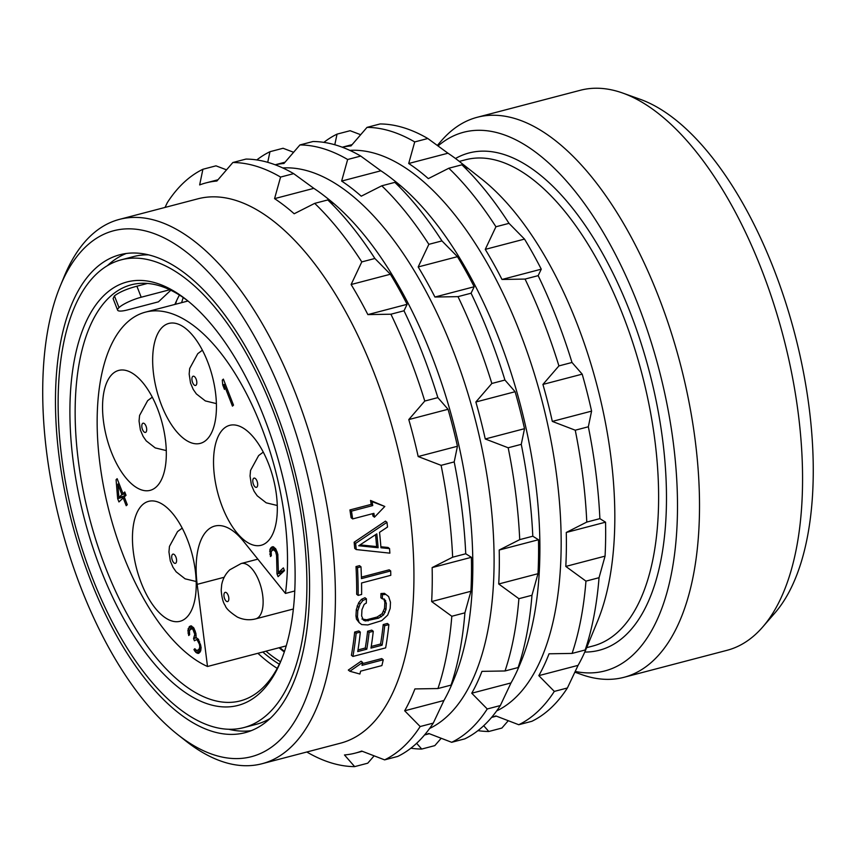 <?xml version="1.0" encoding="UTF-8"?>
<svg xmlns="http://www.w3.org/2000/svg" width="855" height="855" viewBox="0 0 855 855"><rect width="100%" height="100%" fill="white"/><g stroke="black" fill="none" stroke-linecap="round" stroke-linejoin="round"><path stroke-width="1.28" d="M477.25 117.274L580.31 90.277A289.471 133.936 75.3 0 1 622.761 93.067L640.299 99.33A278.452 128.849 75.3 0 1 794.648 333.375A278.452 128.849 75.3 0 1 774.844 613.035L762.628 627.089A289.471 133.936 75.3 0 1 756.322 633.651A289.471 133.936 -104.7 0 1 726.996 650.324L623.936 677.32A289.471 133.936 -104.7 0 0 653.263 660.637A289.471 133.936 75.3 0 0 670.192 329.282A289.471 133.936 75.3 0 0 477.25 117.274A289.471 133.936 75.3 0 0 447.924 133.957A289.471 133.936 -104.7 0 0 441.608 140.519L437.354 145.414M622.761 93.067A289.471 133.936 75.3 0 1 783.223 336.368A289.471 133.936 75.3 0 1 762.628 627.089M574.902 672.18L581.486 674.531A289.471 133.936 -104.7 0 0 623.936 677.32M438.059 145.927A278.452 128.849 75.3 0 1 639.166 307.501A278.452 128.849 75.3 0 1 632.999 654.909A278.452 128.849 -104.7 0 1 575.244 671.453M491.636 717.356A294.719 136.373 -104.7 0 0 495.836 715.934L518.761 724.73A309.98 143.426 75.3 0 0 554.318 691.406L538.81 675.642L578.076 665.361A294.719 136.373 -104.7 0 0 586.626 647.727L597.517 621.329A268.01 124.007 75.3 0 0 614.788 522.811A268.01 124.007 -104.7 0 0 481.664 179.026L459.231 161.36A294.719 136.373 -104.7 0 0 447.967 153.216L427.81 138.51A309.98 143.426 -104.7 0 0 380.09 123.954L367.009 127.374A309.98 143.426 -104.7 0 1 414.718 141.93L408.701 163.497L447.967 153.216M599.879 518.643L586.787 522.074L566.277 532.462A294.719 136.373 -104.7 0 1 566.352 549.68A294.719 136.373 -104.7 0 1 565.796 566.416L605.062 556.135A294.719 136.373 -104.7 0 0 605.618 539.398A294.719 136.373 -104.7 0 0 605.543 522.181L599.879 518.643A309.98 143.426 -104.7 0 0 588.336 426.784L591.585 411.127A294.719 136.373 -104.7 0 0 582.191 374.148L571.995 362.477A309.98 143.426 -104.7 0 0 538.148 275.652L541.268 269.175A294.719 136.373 -104.7 0 0 524.51 239.101L509.014 223.347A309.98 143.426 -104.7 0 0 461.924 164.801L467.578 168.339A294.719 136.373 -104.7 0 0 459.231 161.36M334.786 144.752L337.041 134.128L350.133 130.708L360.639 134.705M566.277 532.462L605.543 522.181M586.787 522.074A309.98 143.426 -104.7 0 0 575.244 430.204L588.336 426.784M408.701 163.497A294.719 136.373 -104.7 0 1 428.323 178.62L448.832 168.232A309.98 143.426 -104.7 0 1 495.932 226.767L485.255 249.382A294.719 136.373 -104.7 0 1 502.003 279.467L525.056 279.072A309.98 143.426 -104.7 0 1 558.914 365.908L542.925 384.429A294.719 136.373 -104.7 0 1 552.319 421.408L575.244 430.204M342.31 147.231A294.719 136.373 -104.7 0 1 351.02 145.906L367.009 127.374M337.041 134.128A309.98 143.426 -104.7 0 0 323.874 142.368M496.659 710.922A290.903 134.598 75.3 0 0 561.126 549.028A290.903 134.598 -104.7 0 0 349.845 150.384M483.695 725.724L488.804 731.485A309.98 143.426 75.3 0 1 477.945 730.63M538.81 675.642A294.719 136.373 -104.7 0 0 549.038 653.797L572.091 653.412L585.183 649.982L588.304 643.516A294.719 136.373 -104.7 0 1 586.626 647.727M565.796 566.416L585.953 581.133A309.98 143.426 75.3 0 1 572.091 653.412M488.804 731.485L501.885 728.054L508.244 720.733M518.761 724.73L531.853 721.299A309.98 143.426 75.3 0 0 567.399 687.976L554.318 691.406M578.076 665.361L567.399 687.976M585.953 581.133L599.045 577.702A309.98 143.426 75.3 0 1 585.183 649.982M605.062 556.135L599.045 577.702M414.718 141.93L427.81 138.51M448.832 168.232L461.924 164.801M495.932 226.767L509.014 223.347M485.255 249.382L524.51 239.101M502.003 279.467L541.268 269.175M525.056 279.072L538.148 275.652M558.914 365.908L571.995 362.477M542.925 384.429L582.191 374.148M552.319 421.408L591.585 411.127M392.167 178.93L395.373 181.452A290.903 134.598 -104.7 0 1 539.858 554.596A290.903 134.598 75.3 0 1 521.112 661.524L519.551 665.297A294.719 136.373 -104.7 0 0 521.229 661.075L518.109 667.552A309.98 143.426 75.3 0 0 531.97 595.272L537.987 573.705A294.719 136.373 -104.7 0 0 538.543 556.968A294.719 136.373 -104.7 0 0 538.468 539.74L532.804 536.213A309.98 143.426 -104.7 0 0 521.261 444.344L524.51 428.686A294.719 136.373 -104.7 0 0 515.116 391.718L504.931 380.048A309.98 143.426 -104.7 0 0 471.073 293.212L474.194 286.746A294.719 136.373 -104.7 0 0 457.446 256.671L441.95 240.907A309.98 143.426 -104.7 0 0 394.85 182.371L400.514 185.909A294.719 136.373 -104.7 0 0 392.167 178.93A294.719 136.373 -104.7 0 0 380.892 170.786L360.735 156.07A309.98 143.426 -104.7 0 0 313.016 141.513L299.934 144.944A309.98 143.426 -104.7 0 1 347.654 159.5L341.637 181.068L380.892 170.786M267.722 162.322L269.966 151.698L283.058 148.268L293.575 152.265M537.987 573.705L498.722 583.986A294.719 136.373 -104.7 0 0 499.288 567.25A294.719 136.373 -104.7 0 0 499.202 550.022L519.722 539.633L532.804 536.213M499.202 550.022L538.468 539.74M519.722 539.633A309.98 143.426 -104.7 0 0 508.18 447.774L521.261 444.344M341.637 181.068A294.719 136.373 -104.7 0 1 361.248 196.19L381.768 185.802A309.98 143.426 -104.7 0 1 428.857 244.338L418.18 266.952A294.719 136.373 -104.7 0 1 434.928 297.027L457.991 296.642A309.98 143.426 -104.7 0 1 491.839 383.478L475.861 402A294.719 136.373 -104.7 0 1 485.255 438.978L508.18 447.774M275.235 164.801A294.719 136.373 -104.7 0 1 283.946 163.476L299.934 144.944M269.966 151.698A309.98 143.426 -104.7 0 0 256.799 159.938M429.584 728.481A290.903 134.598 75.3 0 0 494.051 566.598A290.903 134.598 -104.7 0 0 282.77 167.954M424.561 734.926A294.719 136.373 -104.7 0 0 428.761 733.494L451.686 742.3A309.98 143.426 75.3 0 0 487.243 708.977L471.746 693.213L511.001 682.931A294.719 136.373 -104.7 0 0 519.551 665.297M511.001 682.931L500.325 705.546A309.98 143.426 75.3 0 1 464.778 738.87L451.686 742.3M441.18 738.303L434.81 745.624L421.729 749.055A309.98 143.426 75.3 0 1 410.881 748.2M347.654 159.5L360.735 156.07M381.768 185.802L394.85 182.371M428.857 244.338L441.95 240.907M418.18 266.952L457.446 256.671M434.928 297.027L474.194 286.746M457.991 296.642L471.073 293.212M491.839 383.478L504.931 380.048M475.861 402L515.116 391.718M485.255 438.978L524.51 428.686M416.631 743.294L421.729 749.055M471.746 693.213A294.719 136.373 -104.7 0 0 481.964 671.357L505.027 670.972L518.109 667.552M498.722 583.986L518.889 598.692A309.98 143.426 75.3 0 1 505.027 670.972M325.092 196.49L328.299 199.023A290.903 134.598 -104.7 0 1 472.783 572.166A290.903 134.598 75.3 0 1 454.037 679.084L452.477 682.856A294.719 136.373 -104.7 0 0 454.155 678.646L451.034 685.111A309.98 143.426 75.3 0 0 464.906 612.832L470.913 591.275A294.719 136.373 -104.7 0 0 471.479 574.539A294.719 136.373 -104.7 0 0 471.394 557.31L465.74 553.773A309.98 143.426 -104.7 0 0 454.197 461.914L457.446 446.257A294.719 136.373 -104.7 0 0 448.052 409.288L437.856 397.618A309.98 143.426 -104.7 0 0 403.998 310.782L407.119 304.316A294.719 136.373 -104.7 0 0 390.372 274.241L374.875 258.477A309.98 143.426 -104.7 0 0 327.786 199.942L333.439 203.469A294.719 136.373 -104.7 0 0 325.092 196.49A294.719 136.373 -104.7 0 0 313.828 188.346L293.66 173.64A309.98 143.426 -104.7 0 0 245.951 159.083L232.859 162.514A309.98 143.426 -104.7 0 1 280.579 177.071L274.562 198.638L313.828 188.346M232.859 162.514L216.881 181.036A294.719 136.373 -104.7 0 0 206.002 182.895A294.719 136.373 -104.7 0 0 199.653 184.926L202.902 169.269L215.984 165.838L226.5 169.835M470.913 591.275L431.657 601.557A294.719 136.373 -104.7 0 0 432.213 584.82A294.719 136.373 -104.7 0 0 432.138 567.592L452.648 557.204L465.74 553.773M432.138 567.592L471.394 557.31M452.648 557.204A309.98 143.426 -104.7 0 0 441.105 465.344L454.197 461.914M274.562 198.638A294.719 136.373 -104.7 0 1 294.184 213.761L314.693 203.372A309.98 143.426 -104.7 0 1 361.793 261.908L351.116 284.523A294.719 136.373 -104.7 0 1 367.864 314.597L390.917 314.213A309.98 143.426 -104.7 0 1 424.775 401.048L408.786 419.57A294.719 136.373 -104.7 0 1 418.18 456.538L441.105 465.344M202.902 169.269A309.98 143.426 -104.7 0 0 167.345 202.592L165.026 207.434M413.895 582.522A281.359 130.184 -104.7 0 0 343.635 308.089A281.359 130.184 -104.7 0 0 197.933 198.809L119.411 219.382A281.359 130.184 -104.7 0 0 64.157 276.614L60.267 286.04A271.826 125.771 -104.7 0 0 42.75 385.947A271.826 125.771 75.3 0 0 177.765 734.627L185.77 740.943A281.359 130.184 75.3 0 0 261.993 763.739L340.514 743.177A281.359 130.184 75.3 0 0 413.895 582.522M306.838 751.994L306.945 752.069A309.98 143.426 75.3 0 0 354.654 766.625L344.469 754.954A294.719 136.373 -104.7 0 0 355.349 753.095A294.719 136.373 -104.7 0 0 361.697 751.064L384.622 759.871A309.98 143.426 75.3 0 0 420.168 726.536L404.672 710.783L443.937 700.491A294.719 136.373 -104.7 0 0 452.477 682.856M443.937 700.491L433.261 723.116A309.98 143.426 75.3 0 1 397.703 756.44L384.622 759.871M374.105 755.863L367.746 763.194L354.654 766.625M280.579 177.071L293.66 173.64M314.693 203.372L327.786 199.942M361.793 261.908L374.875 258.477M351.116 284.523L390.372 274.241M367.864 314.597L407.119 304.316M390.917 314.213L403.998 310.782M424.775 401.048L437.856 397.618M408.786 419.57L448.052 409.288M418.18 456.538L457.446 446.257M404.672 710.783A294.719 136.373 -104.7 0 0 414.899 688.927L437.952 688.542L451.034 685.111M431.657 601.557L451.814 616.263A309.98 143.426 75.3 0 1 437.952 688.542M119.411 219.382A281.359 130.184 -104.7 0 1 265.114 328.651A281.359 130.184 -104.7 0 1 335.374 603.096A281.359 130.184 75.3 0 1 261.993 763.739M383.2 624.567L387.379 623.477L388.865 624.62L384.686 625.71L383.2 624.567A281.359 130.184 75.3 0 1 380.593 644.018L371.23 646.466M354.665 632.048A281.359 130.184 75.3 0 1 351.405 655.283L352.923 656.448A284.223 131.51 -104.7 0 0 356.15 633.192L354.665 632.048L358.844 630.947L360.329 632.091L356.15 633.192M358.01 649.928L365.277 648.026A281.359 130.184 75.3 0 0 367.607 631.225L371.786 630.124L373.272 631.279L369.093 632.369L367.607 631.225M380.967 593.541L384.429 593.327L388.619 596.544L385.904 594.471L382.431 594.674L380.967 593.541A281.359 130.184 75.3 0 1 380.86 597.752L382.335 598.885A284.223 131.51 -104.7 0 0 382.431 594.674M356.45 619.116L359.132 622.6L357.454 617.021A284.223 131.51 -104.7 0 0 357.764 610.833L360.073 604.015L362.926 600.488L366.421 598.863L364.957 597.731L361.462 599.344L358.608 602.882L356.289 609.701A281.359 130.184 75.3 0 1 355.969 615.889L356.45 619.116L357.924 620.249M361.922 619.009L366.645 619.768L377.087 617.032L382.11 613.73L384.515 608.418A281.359 130.184 75.3 0 0 384.836 602.219L383.756 598.992M362.627 662.401L349.866 671.261L348.316 670.064L361.099 661.225L362.627 662.401A284.223 131.51 75.3 0 1 361.986 665.35L383.254 659.771L381.715 658.585L362.36 663.662M356.011 566.566L359.495 565.657L360.981 566.801L357.497 567.709L356.011 566.566A281.359 130.184 75.3 0 1 356.674 594.257L358.149 595.39A284.223 131.51 -104.7 0 0 357.497 567.709M361.409 577.104L389.217 569.815L390.692 570.958L361.451 578.611A284.223 131.51 -104.7 0 0 360.981 566.801M356.225 549.562L389.869 553.153A284.223 131.51 -104.7 0 0 389.549 548.621L380.967 547.766A284.223 131.51 -104.7 0 0 379.524 532.344L387.529 527.033A284.223 131.51 -104.7 0 0 386.962 522.309L385.445 521.133L354.141 542.23A281.359 130.184 75.3 0 1 354.718 548.408L356.225 549.562A284.223 131.51 -104.7 0 0 355.637 543.395L354.141 542.23M380.892 546.762L388.063 547.467L389.549 548.621M349.919 509.943A281.359 130.184 75.3 0 1 351.106 517.724L352.645 518.921A284.223 131.51 75.3 0 0 351.469 511.14L349.919 509.943L371.188 504.375A281.359 130.184 75.3 0 0 370.536 500.442L384.793 506.47L374.458 517.2L372.93 516.014A281.359 130.184 75.3 0 0 372.598 513.695M177.765 734.627A271.826 125.771 75.3 0 0 322.292 601.45A271.826 125.771 -104.7 0 0 219.211 284.448A271.826 125.771 -104.7 0 0 60.267 286.04M309.542 591.617A247.031 114.303 -104.7 0 0 247.854 350.678A247.031 114.303 -104.7 0 0 119.935 254.737A247.031 114.303 -104.7 0 0 55.5 395.78A247.031 114.303 -104.7 0 0 117.188 636.729A247.031 114.303 -104.7 0 0 245.107 732.671A247.031 114.303 -104.7 0 0 309.542 591.617M126.251 253.486A247.031 114.303 -104.7 0 0 107.377 265.681M228.809 729.283A247.031 114.303 -104.7 0 0 251.231 730.662M148.674 254.865A241.783 111.877 -104.7 0 0 133.701 256.553L121.26 259.813A241.783 111.877 75.3 0 0 96.765 273.739A241.783 111.877 -104.7 0 0 82.625 550.513A241.783 111.877 -104.7 0 0 243.782 727.594L256.222 724.335A241.783 111.877 -104.7 0 0 270.105 718.467M243.782 727.594A241.783 111.877 -104.7 0 0 268.278 713.658A241.783 111.877 75.3 0 0 282.417 436.894A241.783 111.877 75.3 0 0 121.26 259.813M104.876 294.569A218.891 101.285 75.3 0 1 186.347 299.688A218.891 101.285 75.3 0 1 280.964 660.926A218.891 101.285 75.3 0 1 260.155 692.839A218.891 101.285 -104.7 0 1 100.986 570.125A218.891 101.285 -104.7 0 1 104.876 294.569M281.733 659.013A215.075 99.522 75.3 0 1 262.079 688.51A215.075 99.522 -104.7 0 1 240.287 700.897A215.075 99.522 -104.7 0 1 96.936 543.385A215.075 99.522 -104.7 0 1 109.504 297.177A215.075 99.522 75.3 0 1 131.296 284.79A215.075 99.522 75.3 0 1 187.961 300.981M170.818 290.24L158.442 301.836L127.694 309.884A18.03 3.89 -21.3 0 1 117.605 310.141L113.106 298.587L114.378 295.926M179.432 295.05A215.075 99.522 -104.7 0 0 174.901 304.423M257.911 653.295A215.075 99.522 -104.7 0 0 277.212 668.354M147.488 283.443L136.896 286.211L141.193 297.23A18.03 3.89 158.7 0 0 119.016 307.576L114.41 295.894L119.016 307.576M114.452 295.862C119.529 292.036 127.01 288.819 136.896 286.211M169.782 289.749L141.193 297.23M117.605 310.141A18.03 3.89 -21.3 0 1 118.941 307.64M286.222 645.878L207.498 666.494A185.033 85.618 -104.7 0 1 107.078 503.018A185.033 85.618 -104.7 0 1 126.711 322.795A185.033 85.618 75.3 0 1 145.457 312.139A185.033 85.618 75.3 0 1 248.581 397.81A185.033 85.618 75.3 0 1 285.442 593.434L243.322 541.087A71.531 33.099 -104.7 0 0 214.808 526.06A71.531 33.099 -104.7 0 0 197.174 584.35L207.498 666.494M149.165 599.323A61.998 28.685 75.3 0 1 132.45 538.639A61.998 28.685 75.3 0 1 148.631 501.34A61.998 28.685 75.3 0 1 179.507 523.303A61.998 28.685 75.3 0 1 196.222 583.986A61.998 28.685 75.3 0 1 180.042 621.286A61.998 28.685 75.3 0 1 149.165 599.323M103.07 397.479A61.998 28.685 75.3 0 1 118.727 370.407A61.998 28.685 75.3 0 1 152.927 398.409A61.998 28.685 75.3 0 1 165.795 463.292A61.998 28.685 75.3 0 1 150.138 490.353A61.998 28.685 75.3 0 1 115.938 462.352A61.998 28.685 75.3 0 1 103.07 397.479M180.33 325.05A61.998 28.685 75.3 0 1 214.776 387.668A61.998 28.685 75.3 0 1 200.262 443.382A61.998 28.685 75.3 0 1 188.763 441.757A61.998 28.685 75.3 0 1 154.317 379.139A61.998 28.685 75.3 0 1 168.841 323.436A61.998 28.685 75.3 0 1 180.33 325.05M274.177 482.145A61.998 28.685 75.3 0 1 261.138 545.276A61.998 28.685 75.3 0 1 216.668 488.462A61.998 28.685 75.3 0 1 229.717 425.33A61.998 28.685 75.3 0 1 274.177 482.145M116.077 479.676L117.648 498.625L118.941 501.949L123.206 497.952L126.219 505.711L127.288 504.707L124.264 496.958L126.048 495.291L124.745 491.967L122.97 493.634L117.146 478.682L116.077 479.676L117.392 479.334M201.107 647.374L198.435 639.284L196.116 637.68L195.881 633.363L193.722 627.827L191.007 625.828L189.543 626.448L187.886 630.274L188.72 635.532L189.618 634.699L189.425 631.097L190.099 629.708L191.905 628.767L192.877 629.376L194.812 634.357L193.551 638.578L194.416 640.79L196.404 639.679L197.366 640.288L199.45 644.381L199.781 647.096L198.969 649.373L196.8 650.644L194.833 648.71L193.946 649.543L194.769 651.04L196.736 652.974L198.809 653.306L200.722 650.751L201.107 647.374M276.988 573.876L278.067 576.644L284.459 570.648L283.379 567.88L278.409 572.54L277.8 554.2L275.641 548.664L272.927 546.666L270.939 547.777L269.913 549.498L270.469 556.541L271.356 555.707L271.163 552.106L271.837 550.716L273.653 549.776L275.62 551.71L276.56 555.365L276.988 573.876L282.022 572.925M233.511 405.142L223.369 379.107L222.3 380.112L222.749 384.985L224.47 389.41L224.031 384.536L232.453 406.136L233.511 405.142M294.751 590.997L285.442 593.434M142.561 423.471A4.767 2.202 -104.7 0 0 142.475 429.477A4.767 2.202 -104.7 0 0 145.938 432.149A4.767 2.202 75.3 0 0 146.023 426.143A4.767 2.202 75.3 0 0 142.561 423.471M172.464 554.403A4.767 2.202 -104.7 0 0 172.379 560.41A4.767 2.202 -104.7 0 0 175.841 563.082A4.767 2.202 75.3 0 0 175.927 557.075A4.767 2.202 75.3 0 0 172.464 554.403M253.55 478.394A4.767 2.202 -104.7 0 0 253.465 484.4A4.767 2.202 -104.7 0 0 256.928 487.072A4.767 2.202 75.3 0 0 257.013 481.066A4.767 2.202 75.3 0 0 253.55 478.394M192.674 376.499A4.767 2.202 -104.7 0 0 192.589 382.495A4.767 2.202 -104.7 0 0 196.062 385.178A4.767 2.202 75.3 0 0 196.148 379.171A4.767 2.202 75.3 0 0 192.674 376.499M224.694 592.633A4.767 2.202 75.3 0 1 228.167 595.304A4.767 2.202 75.3 0 1 228.082 601.311A4.767 2.202 -104.7 0 1 224.609 598.628A4.767 2.202 -104.7 0 1 224.694 592.633M122.479 496.52L122.896 498.241M117.648 498.625L122.554 497.343M122.97 493.634L125.172 493.057M123.206 497.952L124.52 497.61M125.696 494.393L123.793 496.178L118.888 497.46L117.808 484.112L119.123 483.759M117.808 484.112L121.902 494.628L118.888 497.46M121.902 494.628L125.429 493.709M197.879 653.423L199.001 653.124M196.736 652.974L200.102 652.098M195.774 652.365L200.583 651.115M194.769 651.04L196.586 650.57M199.771 649.886L200.626 651.008M193.946 649.543L195.164 649.223M197.911 650.366L200.904 649.586M198.969 649.373L201.011 648.838M199.643 647.983L201.085 647.609M199.781 647.096L201.011 646.775M199.707 645.653L200.807 645.365M199.45 644.381L200.487 644.114M198.584 642.169L199.685 641.881M197.366 640.288L198.755 639.925M196.404 639.679L198.349 639.166M193.551 638.578L196.575 637.777M194.256 637.905L196.116 637.424M194.897 635.799L196.169 635.468M194.812 634.357L195.987 634.057M194.309 631.813L195.357 631.535M193.871 630.701L194.972 630.413M192.877 629.376L194.32 628.991M191.905 628.767L190.804 629.045M188.036 633.149L189.34 632.807M187.886 630.274L190.12 629.686M188.164 628.5L193.07 627.207L192.867 628.5M189.19 626.779L191.734 626.106M189.543 626.448L191.36 625.967M276.56 555.365L277.928 555.013M281.872 571.632L281.894 572.583M276.047 552.811L277.309 552.49M275.62 551.71L276.945 551.357M274.615 550.385L276.293 549.936M273.653 549.776L272.553 550.054M269.785 554.158L271.078 553.816M269.635 551.272L271.869 550.684M269.913 549.498L274.818 548.215L274.615 549.509M270.939 547.777L273.835 547.018M271.644 547.115L273.098 546.73M278.409 572.54L284.33 570.306M224.031 384.536L225.346 384.194M222.749 384.985L224.031 384.643M222.3 380.112L223.615 379.759M390.692 570.958A284.223 131.51 -104.7 0 1 390.788 575.319L361.558 582.982A284.223 131.51 -104.7 0 1 361.622 594.482L358.149 595.39M355.637 543.395L386.962 522.309M378.124 547.734A284.223 131.51 -104.7 0 0 376.82 533.862L358.726 545.757L378.124 547.734L376.627 546.58A281.359 130.184 75.3 0 0 375.527 534.717M360.051 544.892L376.627 546.58M352.645 518.921L373.913 513.342A284.223 131.51 75.3 0 1 374.458 517.2M351.469 511.14L372.737 505.572A284.223 131.51 75.3 0 0 372.107 501.65L384.793 506.47M372.737 505.572L371.188 504.375M372.107 501.65L370.536 500.442M380.593 644.018L382.11 645.183A284.223 131.51 -104.7 0 0 384.686 625.71M382.11 645.183L370.974 648.101A284.223 131.51 -104.7 0 0 373.272 631.279M360.329 632.091A284.223 131.51 -104.7 0 1 357.743 651.563L366.795 649.191A284.223 131.51 -104.7 0 0 369.093 632.369M388.865 624.62A284.223 131.51 -104.7 0 1 385.637 647.876L352.923 656.448M366.795 649.191L365.277 648.026M366.421 598.863A284.223 131.51 -104.7 0 1 366.325 603.074L364.209 604.325L361.943 609.743A284.223 131.51 -104.7 0 1 361.622 615.931L363.407 620.153L365.395 620.965L378.573 618.176L383.596 614.863L385.99 609.551A284.223 131.51 -104.7 0 0 386.31 603.352L384.397 599.034L382.335 598.885M388.619 596.544L390.479 602.262A284.223 131.51 -104.7 0 1 390.169 608.461L387.668 615.13L381.779 620.623L367.8 624.941L361.697 624.567L359.132 622.6M385.904 594.471L384.429 593.327M357.454 617.021L355.969 615.889M357.764 610.833L356.289 609.701M358.598 607.178L357.123 606.045M360.073 604.015L358.608 602.882M362.926 600.488L361.462 599.344M365.395 620.965L363.909 619.822M368.131 620.901L366.645 619.768M378.573 618.176L377.087 617.032M381.405 616.765L379.93 615.621M383.596 614.863L382.11 613.73M385.124 612.458L383.649 611.325M385.99 609.551L384.515 608.418M386.31 603.352L384.836 602.219M385.723 600.766L384.248 599.633M349.866 671.261L359.891 674.029A284.223 131.51 75.3 0 0 360.618 671.154L381.886 665.585A284.223 131.51 75.3 0 0 383.254 659.771M451.814 616.263L464.906 612.832M420.168 726.536L433.261 723.116M518.889 598.692L531.97 595.272M487.243 708.977L500.325 705.546M584.767 652.055A257.045 118.931 -104.7 0 0 625.4 635.425A257.045 118.931 -104.7 0 0 635.404 326.375A257.045 118.931 -104.7 0 0 455.501 158.496M586.658 647.652L593.007 645.985A251.317 116.291 -104.7 0 0 618.464 631.503A251.317 116.291 -104.7 0 0 633.16 343.817A251.317 116.291 -104.7 0 0 465.644 159.746L459.306 161.413M183.227 297.54A232.239 107.463 -104.7 0 0 181.602 302.67M175.542 304.262A236.055 109.226 75.3 0 1 176.558 300.746M197.174 584.35L224.202 577.264M255.666 618.881A28.61 13.242 -104.7 0 0 258.563 617.235A28.61 13.242 75.3 0 0 260.23 584.478A28.61 13.242 75.3 0 0 241.163 563.52L229.781 569.804C225.549 573.844 222.856 578.782 221.702 584.628L221.189 590.207C221.798 597.677 223.155 602.786 225.25 605.554C225.955 608.386 229.995 612.223 237.359 617.054C243.333 619.854 249.436 620.463 255.666 618.881L293.351 609.006M279.339 664.217A209.828 97.085 75.3 0 1 262.795 652.012M284.298 651.98A207.925 96.209 75.3 0 1 279.051 647.759M265.969 651.179A207.925 96.209 -104.7 0 0 280.504 661.781M496.392 716.148L491.593 717.409M352.11 144.623L342.246 147.21M285.036 162.194L275.171 164.78M217.972 179.764L206.002 182.895M187.982 301.003L145.457 312.139M166.276 450.574L155.225 447.902L146.226 440.881L143.116 436.403L140.402 430.054L139.055 421.045L139.568 415.466L147.648 400.653L152.286 397.169M196.18 581.507L185.118 578.835L176.13 571.803L173.009 567.325L170.305 560.976L168.948 551.977L169.461 546.398L177.551 531.586L182.19 528.101M277.266 505.497L266.215 502.826L257.216 495.793L254.106 491.315L251.391 484.967L250.045 475.968L250.558 470.389L258.638 455.565L263.276 452.092M216.39 403.603L205.339 400.92L196.34 393.899L193.23 389.42L190.526 383.072L189.169 374.073L189.682 368.494L197.762 353.671L202.4 350.197M257.857 559.149L241.163 563.52M279.756 647.566L284.491 651.435M362.253 751.289L355.349 753.095M429.317 733.718L424.518 734.979"/></g></svg>
